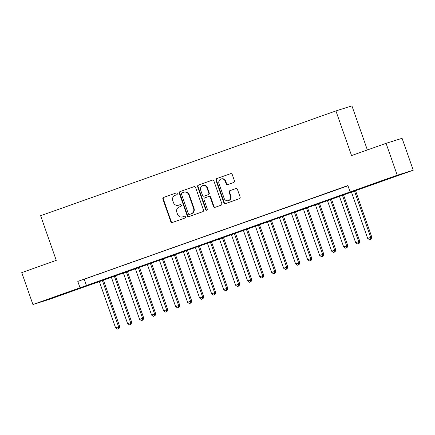 <?xml version="1.0" encoding="UTF-8"?>
<svg xmlns="http://www.w3.org/2000/svg" width="435" height="435" viewBox="0 0 435 435"><rect width="100%" height="100%" fill="white"/><g stroke="black" fill="none" stroke-linecap="round" stroke-linejoin="round"><path stroke-width="0.65" d="M177.273 193.564A0.93 0.875 -107.4 0 0 176.142 192.982L163.625 197.425A1.327 1.251 -107.4 0 0 162.886 199.094L170.776 221.638A1.327 1.251 -107.4 0 0 172.396 222.475L184.913 218.033A0.93 0.875 -107.4 0 0 185.43 216.864A0.93 0.875 -107.4 0 0 184.299 216.277L182.678 216.853A4.247 4.002 -107.4 0 1 177.507 214.183L176.849 212.302A4.247 4.002 -107.4 0 1 179.215 206.957L180.835 206.386A0.93 0.875 -107.4 0 0 181.351 205.217A0.93 0.875 -107.4 0 0 180.22 204.629L178.6 205.206A4.247 4.002 -107.4 0 1 173.429 202.536L172.771 200.655A4.247 4.002 -107.4 0 1 175.136 195.31L176.757 194.739A0.93 0.875 -107.4 0 0 177.273 193.564M392.408 177.377L381.473 181.107L392.408 177.377M59.301 295.593L48.367 299.318L59.301 295.593M233.698 182.482A1.327 1.251 -107.4 0 0 234.438 180.813L232.225 174.489A1.327 1.251 -107.4 0 0 230.604 173.652L216.706 178.589A1.327 1.251 -107.4 0 0 215.961 180.259L223.856 202.802A1.327 1.251 -107.4 0 0 225.477 203.634L239.38 198.703A1.327 1.251 -107.4 0 0 240.12 197.033L237.445 189.394A1.327 1.251 -107.4 0 0 235.824 188.556L229.876 190.671A1.327 1.251 -107.4 0 0 229.136 192.341L230.463 196.131A3.551 3.344 -107.4 0 1 228.375 200.633A3.551 3.344 -107.4 0 1 224.161 198.365L218.963 183.526A3.551 3.344 -107.4 0 1 221.051 179.019A3.551 3.344 -107.4 0 1 225.265 181.286L226.129 183.76A1.327 1.251 -107.4 0 0 227.75 184.598L233.698 182.482M32.919 304.511L21.75 272.614L56.262 260.364L40.624 215.706L335.918 110.914L351.556 155.572L386.068 143.322L397.237 175.223L413.25 170.199L48.932 299.487L32.919 304.511L397.237 175.223M350.126 191.944L347.891 185.56L77.8 281.412L80.035 287.791M195.581 187.49A1.327 1.251 -107.4 0 0 193.961 186.658L180.057 191.59A1.327 1.251 -107.4 0 0 179.318 193.265L187.213 215.803A1.327 1.251 -107.4 0 0 188.833 216.641L202.737 211.704A1.327 1.251 -107.4 0 0 203.477 210.034L195.581 187.49M198.382 185.092L212.285 180.155A1.327 1.251 -107.4 0 1 213.9 180.993L221.796 203.531A1.327 1.251 -107.4 0 1 221.056 205.206L215.107 207.316A1.327 1.251 -107.4 0 1 213.487 206.484L210.29 197.338A1.327 1.251 -107.4 0 0 208.669 196.506L204.722 197.903A1.327 1.251 -107.4 0 0 203.982 199.578L207.316 209.094A0.93 0.875 -107.4 0 1 206.772 210.274A0.93 0.875 -107.4 0 1 205.668 209.681L197.642 186.762A1.327 1.251 -107.4 0 1 198.382 185.092L212.476 180.106M93.541 275.953L86.342 278.509L93.541 275.953M105.547 271.696L98.343 274.251L105.547 271.696M117.553 267.433L110.349 269.988L117.553 267.433M129.554 263.175L122.355 265.731L129.554 263.175M141.56 258.912L134.355 261.468L141.56 258.912M153.56 254.654L146.361 257.21L153.56 254.654M165.566 250.391L158.362 252.947L165.566 250.391M177.572 246.134L170.368 248.689L177.572 246.134M189.573 241.876L182.374 244.432L189.573 241.876M201.579 237.613L194.374 240.169L201.579 237.613M213.58 233.356L206.38 235.911L213.58 233.356M225.586 229.093L218.386 231.648L225.586 229.093M237.592 224.835L230.387 227.391L237.592 224.835M249.592 220.572L242.393 223.128L249.592 220.572M261.598 216.315L254.393 218.87L261.598 216.315M273.604 212.052L266.399 214.613L273.604 212.052M285.605 207.794L278.405 210.35L285.605 207.794M297.611 203.536L290.406 206.092L297.611 203.536M309.611 199.273L302.412 201.829L309.611 199.273M321.617 195.016L314.413 197.572L321.617 195.016M333.623 190.753L326.419 193.309L333.623 190.753M77.8 281.412L347.973 185.799M339.507 188.708L346.706 186.153L339.49 188.67M367.363 149.961L351.931 105.89L335.918 110.914M386.068 143.322L402.081 138.303L413.25 170.199M84.292 279.373L86.527 285.751M178.47 205.249L178.899 205.113A4.247 4.002 -107.4 0 0 179.035 205.07L178.6 205.206M180.384 204.591L179.035 205.07M182.548 216.896L182.977 216.76A4.247 4.002 -107.4 0 0 183.113 216.717L182.678 216.853M184.462 216.238L183.113 216.717M176.305 192.944L164.055 197.289A1.327 1.251 -107.4 0 0 163.315 198.958L171.211 221.502A1.327 1.251 -107.4 0 0 172.635 222.388M194.157 186.61L180.492 191.454A1.327 1.251 -107.4 0 0 179.753 193.129L187.648 215.673A1.327 1.251 -107.4 0 0 189.073 216.554M181.971 192.884A0.93 0.875 -107.4 0 0 181.449 194.053L188.382 213.841A0.93 0.875 -107.4 0 0 189.513 214.428L191.221 213.819A4.247 4.002 -107.4 0 0 193.591 208.474L188.85 194.951A4.247 4.002 -107.4 0 0 183.679 192.281L181.971 192.884M189.888 214.308A0.93 0.875 -107.4 0 0 189.948 214.292L189.513 214.428M183.809 192.237L184.244 192.101A4.247 4.002 -107.4 0 1 189.285 194.815L194.021 208.338A4.247 4.002 -107.4 0 1 191.656 213.683L189.948 214.292M208.756 196.479L209.104 196.37A1.327 1.251 -107.4 0 1 210.719 197.202L213.922 206.348A1.327 1.251 -107.4 0 0 215.347 207.229M198.817 184.957A1.327 1.251 -107.4 0 0 198.077 186.626L206.103 209.545A0.93 0.875 -107.4 0 0 206.978 210.176M206.968 187.855A3.551 3.344 -107.4 0 0 202.753 185.582A3.551 3.344 -107.4 0 0 200.66 190.09L202.492 195.32A1.327 1.251 -107.4 0 0 204.107 196.152L208.055 194.75A1.327 1.251 -107.4 0 0 208.795 193.08L206.968 187.855L207.397 187.719A3.551 3.344 -107.4 0 0 203.183 185.446L202.753 185.582M204.461 196.044A1.327 1.251 -107.4 0 0 204.542 196.016L204.107 196.152M207.397 187.719L209.23 192.944A1.327 1.251 -107.4 0 1 208.49 194.614L204.542 196.016M221.051 179.019L221.486 178.883A3.551 3.344 -107.4 0 1 225.7 181.15L226.564 183.624A1.327 1.251 -107.4 0 0 227.989 184.511M228.375 200.633L228.805 200.497A3.551 3.344 -107.4 0 0 230.898 195.995L230.463 196.131M236.02 188.507L230.311 190.535A1.327 1.251 -107.4 0 0 229.571 192.205L230.898 195.995M230.8 173.603L217.136 178.453A1.327 1.251 -107.4 0 0 216.396 180.123L224.291 202.666A1.327 1.251 -107.4 0 0 225.716 203.553M99.3 281.347L115.596 327.87L119.679 326.467L103.372 279.901M118.603 328.681L117.401 329.11L119.032 328.545L118.603 328.681L118.597 326.805L102.301 280.281M117.401 329.11L115.596 327.87M119.679 326.467L119.032 328.545M111.306 277.084L127.596 323.613L131.68 322.204L115.373 275.643M130.603 324.423L129.402 324.847L131.038 324.287L130.603 324.423L130.598 322.547L114.307 276.018M129.402 324.847L127.596 323.613M131.68 322.204L131.038 324.287M123.306 272.827L139.602 319.35L143.686 317.947L127.379 271.38M142.609 320.165L141.408 320.59L143.039 320.029L142.609 320.165L142.604 318.284L126.308 271.761M141.408 320.59L139.602 319.35M143.686 317.947L143.039 320.029M135.312 268.564L151.608 315.092L155.686 313.689L139.379 267.123M154.61 315.902L153.414 316.327L155.045 315.767L154.61 315.902L154.604 314.026L138.314 267.498M153.414 316.327L151.608 315.092M155.686 313.689L155.045 315.767M147.318 264.306L163.609 310.829L167.692 309.426L151.385 262.86M166.616 311.645L165.414 312.069L167.051 311.509L166.616 311.645L166.61 309.769L150.32 263.24M165.414 312.069L163.609 310.829M167.692 309.426L167.051 311.509M159.319 260.043L175.615 306.572L179.698 305.169L163.391 258.602M178.622 307.382L177.42 307.811L179.051 307.246L178.622 307.382L178.616 305.506L162.32 258.983M177.42 307.811L175.615 306.572M179.698 305.169L179.051 307.246M171.325 255.785L187.615 302.314L191.699 300.906L175.392 254.339M190.622 303.124L189.421 303.548L191.057 302.988L190.622 303.124L190.617 301.248L174.326 254.72M189.421 303.548L187.615 302.314M191.699 300.906L191.057 302.988M183.331 251.528L199.621 298.051L203.705 296.648L187.398 250.081M202.628 298.861L201.427 299.291L203.058 298.725L202.628 298.861L202.623 296.985L186.327 250.462M201.427 299.291L199.621 298.051M203.705 296.648L203.058 298.725M195.331 247.265L211.627 293.794L215.706 292.385L199.399 245.824M214.629 294.604L213.433 295.028L215.064 294.468L214.629 294.604L214.629 292.728L198.333 246.199M213.433 295.028L211.627 293.794M215.706 292.385L215.064 294.468M207.337 243.007L223.628 289.531L227.712 288.128L211.405 241.561M226.635 290.341L225.433 290.77L227.07 290.21L226.635 290.341L226.63 288.465L210.339 241.942M225.433 290.77L223.628 289.531M227.712 288.128L227.07 290.21M219.338 238.744L235.634 285.273L239.718 283.87L223.411 237.303M238.641 286.083L237.439 286.507L239.071 285.947L238.641 286.083L238.636 284.207L222.339 237.679M237.439 286.507L235.634 285.273M239.718 283.87L239.071 285.947M231.344 234.487L247.635 281.01L251.718 279.607L235.411 233.04M250.642 281.826L249.445 282.25L251.077 281.69L250.642 281.826L250.636 279.95L234.345 233.421M249.445 282.25L247.635 281.01M251.718 279.607L251.077 281.69M243.35 230.224L259.641 276.752L263.724 275.35L247.417 228.783M262.648 277.563L261.446 277.992L263.083 277.427L262.648 277.563L262.642 275.687L246.351 229.163M261.446 277.992L259.641 276.752M263.724 275.35L263.083 277.427M255.35 225.966L271.647 272.495L275.73 271.087L259.423 224.52M274.654 273.305L273.452 273.729L275.083 273.169L274.654 273.305L274.648 271.429L258.352 224.9M273.452 273.729L271.647 272.495M275.73 271.087L275.083 273.169M267.356 221.709L283.647 268.232L287.731 266.829L271.424 220.262M286.654 269.042L285.452 269.472L287.089 268.906L286.654 269.042L286.649 267.166L270.358 220.643M285.452 269.472L283.647 268.232M287.731 266.829L287.089 268.906M279.357 217.446L295.653 263.974L299.737 262.566L283.43 216.005M298.66 264.784L297.458 265.209L299.09 264.649L298.66 264.784L298.655 262.909L282.358 216.38M297.458 265.209L295.653 263.974M299.737 262.566L299.09 264.649M291.363 213.188L307.659 259.711L311.737 258.308L295.43 211.742M310.661 260.522L309.464 260.951L311.096 260.386L310.661 260.522L310.655 258.646L294.364 212.122M309.464 260.951L307.659 259.711M311.737 258.308L311.096 260.386M303.369 208.925L319.66 255.454L323.743 254.045L307.436 207.484M322.667 256.264L321.465 256.688L323.102 256.128L322.667 256.264L322.661 254.388L306.37 207.859M321.465 256.688L319.66 255.454M323.743 254.045L323.102 256.128M315.37 204.667L331.666 251.191L335.749 249.788L319.442 203.221M334.673 252.006L333.471 252.43L335.102 251.87L334.673 252.006L334.667 250.125L318.371 203.602M333.471 252.43L331.666 251.191M335.749 249.788L335.102 251.87M327.376 200.404L343.666 246.933L347.75 245.53L331.443 198.964M346.673 247.743L345.472 248.167L347.108 247.607L346.673 247.743L346.668 245.867L330.377 199.339M345.472 248.167L343.666 246.933M347.75 245.53L347.108 247.607M339.382 196.147L355.672 242.67L359.756 241.267L343.449 194.701M358.679 243.486L357.478 243.91L359.109 243.35L358.679 243.486L358.674 241.61L342.378 195.081M357.478 243.91L355.672 242.67M359.756 241.267L359.109 243.35M351.382 191.884L367.678 238.413L371.756 237.01L355.449 190.443M370.68 239.223L369.484 239.652L371.115 239.087L370.68 239.223L370.68 237.347L354.384 190.824M369.484 239.652L367.678 238.413M371.756 237.01L371.115 239.087M171.211 221.502L170.776 221.638M163.315 198.958L162.886 199.094M164.055 197.289L163.625 197.425M187.648 215.673L187.213 215.803M179.753 193.129L179.318 193.265M180.492 191.454L180.057 191.59M191.656 213.683L191.221 213.819M194.021 208.338L193.591 208.474M189.285 194.815L188.85 194.951M213.922 206.348L213.487 206.484M210.719 197.202L210.29 197.338M206.103 209.545L205.668 209.681M198.077 186.626L197.642 186.762M208.49 194.614L208.055 194.75M209.23 192.944L208.795 193.08M226.564 183.624L226.129 183.76M225.7 181.15L225.265 181.286M229.571 192.205L229.136 192.341M230.311 190.535L229.876 190.671M224.291 202.666L223.856 202.802M216.396 180.123L215.961 180.259M217.136 178.453L216.706 178.589M189.916 214.303L189.486 214.439M209.143 196.354L208.713 196.489M204.499 196.033L204.069 196.169"/></g></svg>

